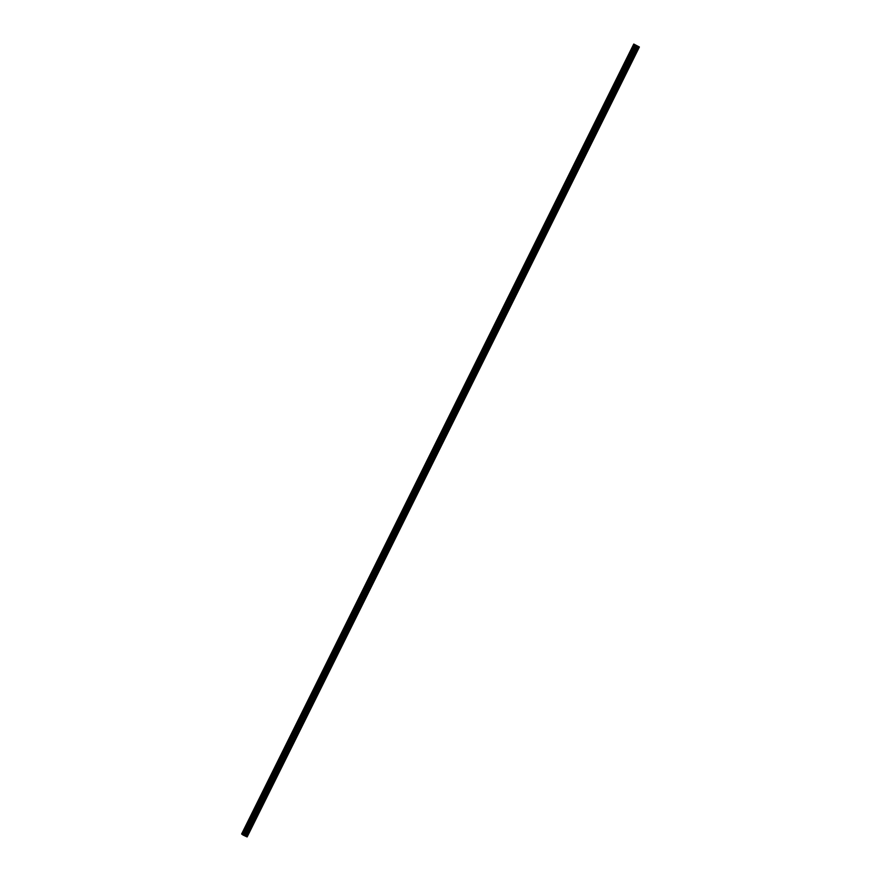 <?xml version="1.0" encoding="UTF-8"?>
<svg xmlns="http://www.w3.org/2000/svg" width="881" height="881" viewBox="0 0 881 881"><rect width="100%" height="100%" fill="white"/><g stroke="black" fill="none" stroke-linecap="round" stroke-linejoin="round"><path stroke-width="1.32" d="M634.617 44.678L242.484 834.626L243.046 835.034L635.179 45.085L633.758 44.05L639.386 47.001L635.179 45.085M630.653 52.662L634.32 44.457M624.442 65.172L630.411 52.331M618.242 77.671L624.2 64.842M612.031 90.181L617.988 77.352M605.82 102.692L611.777 89.851M599.62 115.191L605.577 102.361M593.409 127.701L599.366 114.86M587.198 140.2L593.155 127.371M580.986 152.71L586.955 139.881M574.786 165.221L580.744 152.38M568.575 177.72L574.533 164.89M562.364 190.23L568.322 177.389M556.164 202.729L562.122 189.9M549.953 215.239L555.911 202.41M543.742 227.75L549.7 214.909M537.531 240.249L543.5 227.419M531.331 252.759L537.289 239.929M525.12 265.258L531.078 252.429M518.909 277.768L524.867 264.939M512.698 290.278L518.667 277.438M506.498 302.778L512.456 289.948M500.287 315.288L506.245 302.458M494.076 327.787L500.045 314.958M487.876 340.297L493.834 327.468M481.665 352.807L487.622 339.967M475.454 365.307L481.411 352.477M469.243 377.817L475.211 364.987M463.043 390.316L469 377.486M456.832 402.826L462.789 389.997M450.62 415.336L456.578 402.496M444.42 427.836L450.378 415.006M438.209 440.346L444.167 427.516M431.998 452.845L437.956 440.015M425.787 465.355L431.756 452.526M419.587 477.865L425.545 465.025M413.376 490.365L419.334 477.535M407.165 502.875L413.123 490.045M400.965 515.374L406.923 502.544M394.754 527.884L400.712 515.055M388.543 540.394L394.501 527.554M382.332 552.894L388.301 540.064M376.132 565.404L382.09 552.574M369.921 577.903L375.879 565.073M363.71 590.413L369.668 577.584M357.51 602.923L363.468 590.083M351.299 615.423L357.257 602.593M345.088 627.933L351.045 615.103M338.877 640.432L344.845 627.602M332.677 652.942L338.634 640.113M326.466 665.452L332.423 652.612M320.255 677.952L326.212 665.122M314.043 690.462L320.012 677.632M307.843 702.961L313.801 690.131M301.632 715.471L307.59 702.642M295.421 727.981L301.39 715.141M289.221 740.481L295.179 727.651M283.01 752.991L288.968 740.161M276.799 765.49L282.757 752.66M270.588 778L276.557 765.171M264.388 790.51L270.346 777.67M258.177 803.009L264.135 790.18M251.966 815.52L257.935 802.69M245.766 828.019L246.471 826.609M242.495 834.604L241.614 833.999L633.758 44.05M639.386 47.001L247.154 836.917M247.132 836.917L639.011 46.88M243.046 835.034L246.867 836.829M637.051 45.79L636.346 45.482M246.096 826.532L251.724 815.189M242.176 834.406L245.513 827.7M246.262 826.543L251.834 815.332M252.473 814.033L258.034 802.833M258.684 801.523L264.245 790.323M264.895 789.024L270.456 777.813M271.095 776.513L276.656 765.314M277.306 764.014L282.867 752.803M283.517 751.504L289.078 740.304M289.717 738.994L295.289 727.794M295.928 726.495L301.489 715.284M302.139 713.984L307.7 702.785M308.35 701.485L313.911 690.275M314.55 688.975L320.111 677.775M320.761 676.465L326.322 665.265M326.972 663.966L332.533 652.755M333.183 651.455L338.745 640.256M339.383 638.956L344.945 627.746M345.594 626.446L351.156 615.246M351.805 613.936L357.367 602.736M358.005 601.437L363.567 590.226M364.216 588.926L369.778 577.727M370.427 576.427L375.989 565.217M376.639 563.917L382.2 552.717M382.839 551.407L388.4 540.207M389.05 538.908L394.611 527.697M395.261 526.398L400.822 515.198M401.461 513.898L407.022 502.688M407.672 501.388L413.233 490.188M413.883 488.878L419.444 477.678M420.094 476.379L425.655 465.168M426.294 463.869L431.855 452.669M432.505 451.369L438.066 440.159M438.716 438.859L444.277 427.659M444.916 426.349L450.477 415.149M451.127 413.85L456.688 402.639M457.338 401.34L462.899 390.14M463.549 388.84L469.11 377.63M469.749 376.33L475.311 365.13M475.96 363.82L481.522 352.62M482.171 351.321L487.733 340.11M488.371 338.811L493.944 327.611M494.582 326.311L500.144 315.101M500.793 313.801L506.355 302.601M507.004 301.291L512.566 290.091M513.205 288.792L518.766 277.581M519.416 276.282L524.977 265.082M525.627 263.782L531.188 252.572M531.838 251.272L537.399 240.073M538.038 238.762L543.599 227.562M544.249 226.263L549.81 215.052M550.46 213.753L556.021 202.553M556.66 201.253L562.221 190.043M562.871 188.743L568.432 177.544M569.082 176.233L574.643 165.033M575.293 163.734L580.854 152.523M581.493 151.224L587.054 140.024M587.704 138.724L593.265 127.514M593.915 126.214L599.476 115.015M600.115 113.704L605.676 102.504M606.326 101.205L611.888 89.994M612.537 88.695L618.099 77.495M618.748 76.184L624.31 64.985M624.948 63.685L630.51 52.475M631.159 51.175L634.452 44.535M246.9 836.84L639.022 46.891M245.887 836.333L638.02 46.385M245.832 836.3L637.965 46.352M243.453 835.254L635.586 45.305M242.319 834.483L245.623 827.843M246.812 836.807L638.945 46.858M246.537 836.686L638.67 46.726M246.46 836.642L638.593 46.693M246.416 836.62L638.549 46.671M246.372 836.598L638.505 46.649M245.634 836.201L637.767 46.253M245.469 836.124L637.613 46.175M244.918 835.871L637.051 45.911M244.797 835.816L636.941 45.867M244.422 835.695L636.556 45.746M244.301 835.651L636.445 45.702"/></g></svg>
